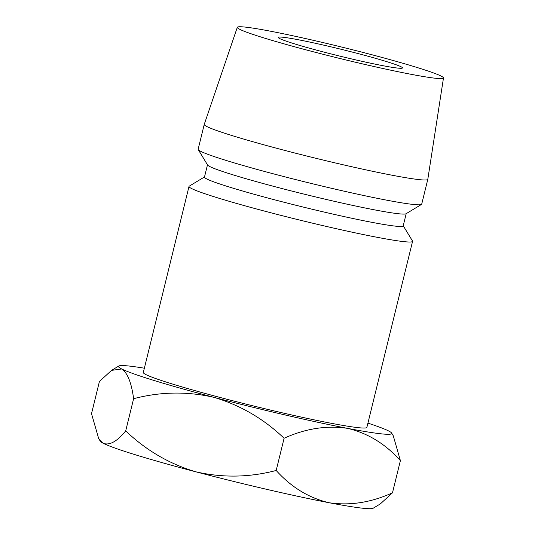 <?xml version="1.0" encoding="UTF-8"?>
<svg xmlns="http://www.w3.org/2000/svg" width="535" height="535" viewBox="0 0 535 535"><rect width="100%" height="100%" fill="white"/><g stroke="black" fill="none" stroke-linecap="round" stroke-linejoin="round"><path stroke-width="0.8" d="M321.729 51.514A63.946 3.471 -166.2 0 1 278.287 37.423A63.946 3.471 -166.2 0 1 359.045 53.834A63.946 3.471 -166.2 0 1 402.487 67.932A63.946 3.471 -166.2 0 1 321.729 51.514M204.51 176.945L189.25 186.153A115.105 6.246 13.8 0 0 189.009 186.447L143.313 372.474A115.105 6.246 13.8 0 0 221.503 397.839A115.105 6.246 13.8 0 0 366.876 427.385L412.565 241.359A115.105 6.246 13.8 0 0 412.485 240.984L403.229 225.757M189.009 186.447A115.105 6.246 13.8 0 0 267.199 211.813A115.105 6.246 13.8 0 0 412.565 241.359M207.48 164.84L204.47 177.092A102.312 5.557 13.8 0 0 273.98 199.642A102.312 5.557 13.8 0 0 403.196 225.904L406.205 213.652M237.306 27.332L204.243 124.408A115.105 6.246 13.8 0 0 204.236 124.434L198.144 149.238A115.105 6.246 13.8 0 0 198.231 149.606L207.593 165.021A102.312 5.557 13.8 0 0 277.023 187.243A102.312 5.557 13.8 0 0 406.025 213.759L421.46 204.444A115.105 6.246 13.8 0 0 421.707 204.149L427.799 179.345A115.105 6.246 13.8 0 0 427.806 179.319L443.482 77.97A106.151 5.765 13.8 0 0 371.364 54.603A106.151 5.765 13.8 0 0 237.306 27.332A106.151 5.765 13.8 0 0 309.411 50.751A106.151 5.765 13.8 0 0 443.482 77.97M198.231 149.606A115.105 6.246 13.8 0 0 276.341 174.604A115.105 6.246 13.8 0 0 421.46 204.444M204.236 124.434A115.105 6.246 13.8 0 0 282.433 149.8A115.105 6.246 13.8 0 0 427.799 179.345M367.926 423.118A140.685 7.637 -166.2 0 1 388.484 430.882A140.685 7.637 -166.2 0 1 391.613 433.036A140.685 7.637 -166.2 0 1 347.429 428.334C367.652 433.062 385.307 443.823 400.394 460.608L393.252 435.737L391.613 433.036M98.654 438.526L100.299 441.235A140.685 7.637 -166.2 0 0 103.429 443.381C109.722 445.568 117.145 441.402 125.705 430.896C146.048 450.33 169.401 463.959 195.763 471.79C222.507 477.936 249.317 477.494 276.187 470.472C291.274 487.258 308.929 498.011 329.152 502.746C350.03 505.836 371.136 502.526 392.483 492.809L380.338 503.903L373.136 508.25A140.685 7.637 -166.2 0 1 329.152 502.746A140.685 7.637 -166.2 0 1 195.763 471.79A140.685 7.637 -166.2 0 1 103.429 443.381L98.661 438.526L91.518 413.662L99.43 381.455L111.574 370.36L121.706 368.969C127.511 372.801 131.483 382.712 133.616 398.695C160.493 391.667 187.297 391.232 214.04 397.378A140.685 7.637 -166.2 0 1 121.706 368.969A140.685 7.637 -166.2 0 1 118.777 366.02A140.685 7.637 -166.2 0 1 144.363 368.207M214.04 397.378A140.685 7.637 13.8 0 0 347.429 428.334C326.551 425.245 305.445 428.555 284.098 438.265C263.755 418.838 240.402 405.202 214.04 397.378M125.705 430.896L133.616 398.695M276.187 470.472L284.098 438.265M392.483 492.809L400.394 460.608M118.777 366.02L111.574 370.36"/></g></svg>
